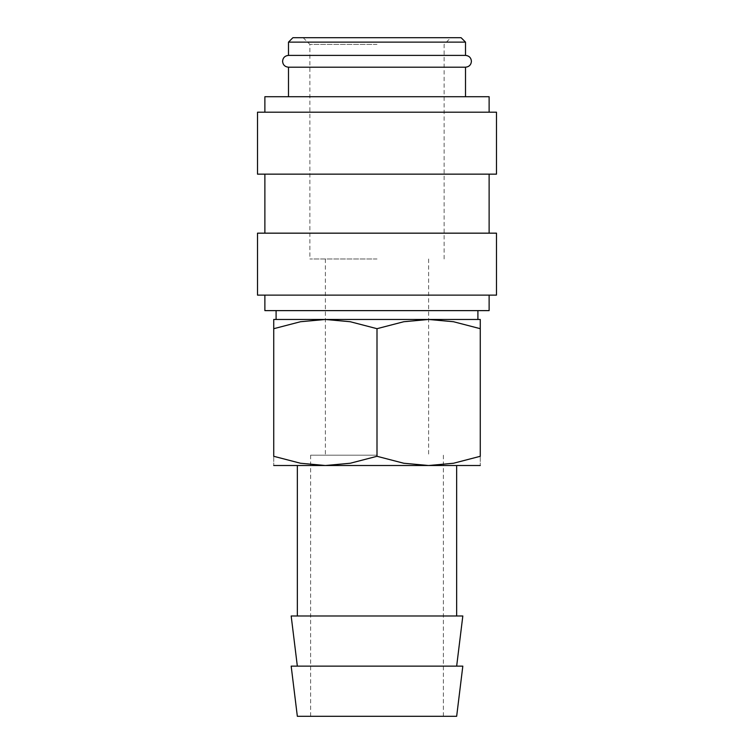 <?xml version="1.0" encoding="UTF-8"?>
<svg xmlns="http://www.w3.org/2000/svg" width="754" height="754" viewBox="0 0 754 754"><rect width="100%" height="100%" fill="white"/><g stroke="black" fill="none" stroke-linecap="round" stroke-linejoin="round"><path stroke-width="0.57" stroke-dasharray="3.77 2.83" d="M465.51 55.4L288.49 55.4M257.51 295.125L496.49 295.125M264.88 310.62L489.12 310.62M257.51 233.165L496.49 233.165M257.51 174.155L496.49 174.155M257.51 112.195L496.49 112.195M264.88 96.71L489.12 96.71M288.49 67.2L465.51 67.2M292.91 37.7L461.09 37.7M288.49 42.13L465.51 42.13M273.73 465.51L480.27 465.51M291.176 615.99L462.824 615.99M291.176 666.14L462.824 666.14M297.34 716.3L456.66 716.3M273.73 319.47L428.63 319.47L403.758 321.732L377 328.687L350.242 321.732L325.37 319.47L300.497 321.732L273.73 328.687L273.73 456.293L300.497 463.248L325.37 465.51L350.242 463.248L377 456.293L403.758 463.248L428.63 465.51L453.503 463.248L480.27 456.293L480.27 328.687L453.503 321.732L428.63 319.47L480.27 319.47M377 319.47L276.096 319.47L377 319.47M377 455.19L310.62 455.19L377 455.19M377 258.98L309.875 258.98L377 258.98M377 44.411L309.875 44.411L377 44.411M377 465.51L456.66 465.51L377 465.51M480.27 328.706C480.27 316.341 480.27 316.341 480.27 328.706M273.73 328.706C273.73 316.341 273.73 316.341 273.73 328.706M273.73 456.274C273.73 468.639 273.73 468.639 273.73 456.274M480.27 456.274C480.27 468.639 480.27 468.639 480.27 456.274M377 328.687L377 456.293M377 615.99L456.66 615.99L377 615.99M377 174.155L489.12 174.155L377 174.155M377 295.125L489.12 295.125L377 295.125M310.62 455.19L310.62 716.3M325.37 258.98L325.37 455.19M303.165 37.7L309.875 44.411L309.875 258.98M444.125 258.98L444.125 44.411L450.835 37.7M428.63 258.98L428.63 455.19M443.38 455.19L443.38 716.3"/><path stroke-width="1.13" d="M288.49 67.2C284.871 66.823 282.901 64.853 282.59 61.3C282.901 57.756 284.871 55.787 288.49 55.4L465.51 55.4C469.129 55.787 471.099 57.756 471.41 61.3C471.099 64.853 469.129 66.823 465.51 67.2L288.49 67.2L288.49 96.71M489.12 295.125L489.12 310.62L264.88 310.62L264.88 295.125M377 233.165L257.51 233.165L257.51 295.125L496.49 295.125L496.49 233.165L377 233.165M377 112.195L257.51 112.195L257.51 174.155L496.49 174.155L496.49 112.195L377 112.195M489.12 112.195L489.12 96.71L264.88 96.71L264.88 112.195M288.49 42.13L465.51 42.13L461.09 37.7L292.91 37.7L288.49 42.13L288.49 55.4M377 666.14L291.176 666.14L297.34 716.3L456.66 716.3L462.824 666.14L377 666.14M456.66 666.14L462.824 615.99L291.176 615.99L297.34 666.14M480.27 465.51L428.63 465.51L403.758 463.248L377 456.293L350.242 463.248L325.37 465.51L273.73 465.51M377 465.51L325.37 465.51L300.497 463.248L273.73 456.293L273.73 328.687C273.73 316.341 273.73 316.341 273.73 328.706L300.497 321.732L325.37 319.47L350.242 321.732L377 328.687L403.758 321.732L428.63 319.47L453.503 321.732L480.27 328.687C480.27 316.341 480.27 316.341 480.27 328.706L480.27 456.293L453.503 463.248L428.63 465.51L377 465.51M480.27 319.47L273.73 319.47M480.27 456.274C480.27 468.639 480.27 468.639 480.27 456.274M273.73 456.274C273.73 468.639 273.73 468.639 273.73 456.274M377 328.687L377 456.293M264.88 174.155L264.88 233.165M297.34 465.51L297.34 615.99M276.096 310.62L276.096 319.47M465.51 42.13L465.51 55.4M477.904 310.62L477.904 319.47M456.66 465.51L456.66 615.99M465.51 67.2L465.51 96.71M489.12 174.155L489.12 233.165"/></g></svg>

